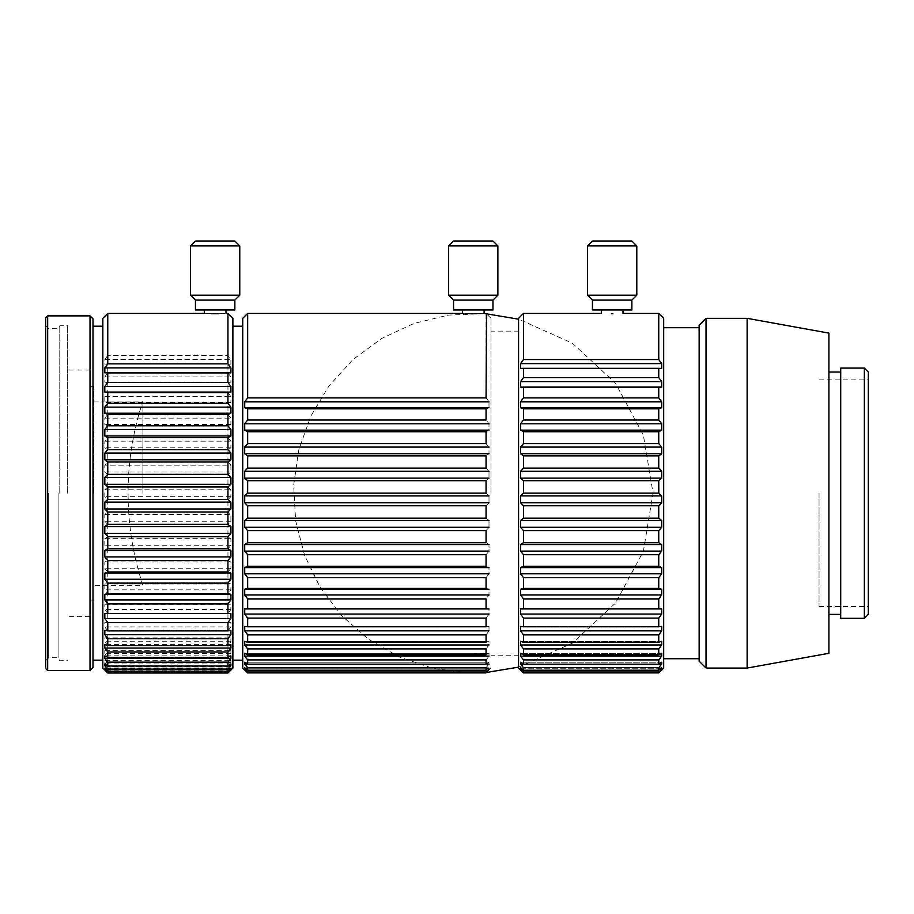 <?xml version="1.0" encoding="UTF-8"?>
<svg xmlns="http://www.w3.org/2000/svg" width="914" height="914" viewBox="0 0 914 914"><rect width="100%" height="100%" fill="white"/><g stroke="black" fill="none" stroke-linecap="round" stroke-linejoin="round"><path stroke-width="0.69" stroke-dasharray="4.57 3.43" d="M658.754 667.666L658.754 670.259L523.494 670.259L523.494 667.666L520.557 664.124L520.557 662.216L523.494 664.181L658.754 664.181L661.702 662.216L661.702 664.124L658.754 667.666L523.494 667.666M658.754 313.411L658.754 359.579L661.702 363.635L661.702 368.422L658.754 368.353L658.754 377.619L661.702 381.641L661.702 387.079L658.754 387.57L658.754 397.91L661.702 401.829L661.702 407.793L658.754 408.844L658.754 420.052L661.702 423.788L661.702 430.174L658.754 431.762L658.754 443.621L661.702 447.095L661.702 453.79L658.754 455.88L658.754 468.151L661.702 471.304L661.702 478.159L658.754 480.718L658.754 493.172L661.702 495.948L661.702 502.837L658.754 505.796L658.754 518.192L661.702 520.523L661.702 527.321L658.754 530.634L658.754 542.733L661.702 544.573L661.702 551.131L658.754 554.741L658.754 566.303L661.702 567.628L661.702 573.821L658.754 577.659L658.754 588.456L661.702 589.233L661.702 594.945L658.754 598.921L658.754 608.747L661.702 608.964L661.702 614.082L658.754 618.138L658.754 626.798L661.702 626.444L661.702 630.877L658.754 634.91L658.754 642.245L661.702 641.331L661.702 644.987L658.754 648.929L658.754 654.79L661.702 653.339L661.702 656.138L658.754 659.919L523.494 659.919L523.494 664.181M658.754 659.919L658.754 664.181M658.754 654.79L523.494 654.79L523.494 648.929L520.557 644.987L520.557 641.331L523.494 642.245L658.754 642.245M658.754 648.929L523.494 648.929M658.754 634.91L523.494 634.91L523.494 642.245M658.754 626.798L523.494 626.798L523.494 618.138L520.557 614.082L520.557 608.964L523.494 608.747L658.754 608.747M658.754 618.138L523.494 618.138M658.754 598.921L523.494 598.921L523.494 608.747M658.754 588.456L523.494 588.456L523.494 577.659L520.557 573.821L520.557 567.628L523.494 566.303L658.754 566.303M658.754 577.659L523.494 577.659M658.754 554.741L523.494 554.741L523.494 566.303M658.754 542.733L523.494 542.733L523.494 530.634L520.557 527.321L520.557 520.523L523.494 518.192L658.754 518.192M658.754 530.634L523.494 530.634M658.754 505.796L523.494 505.796L523.494 518.192M658.754 493.172L523.494 493.172L523.494 480.718L520.557 478.159L520.557 471.304L523.494 468.151L658.754 468.151M658.754 480.718L523.494 480.718M658.754 455.88L523.494 455.88L523.494 468.151M658.754 443.621L523.494 443.621L523.494 431.762L520.557 430.174L520.557 423.788L523.494 420.052L658.754 420.052M658.754 431.762L523.494 431.762M658.754 408.844L523.494 408.844L523.494 420.052M658.754 397.91L523.494 397.91L523.494 387.57L520.557 387.079L520.557 381.641L523.494 377.619L658.754 377.619M658.754 387.57L523.494 387.57M658.754 368.353L523.494 368.353L523.494 377.619M658.754 359.579L523.494 359.579L523.494 313.411M612.163 313.696L612.848 313.742L612.163 313.696M489.001 471.316L489.001 478.159L486.065 480.718L486.065 493.172L489.001 495.948L489.001 502.837L486.065 505.796L486.065 518.192L489.001 520.523L489.001 527.321L486.065 530.634L486.065 542.733L489.001 544.573L489.001 551.131L486.065 554.741L486.065 566.303L489.001 567.628L489.001 573.821L486.065 577.659L486.065 588.456L489.001 589.233L489.001 594.945L486.065 598.921L486.065 608.747L489.001 608.964L489.001 614.082L486.065 618.138L486.065 626.798L489.001 626.444L489.001 630.877L486.065 634.91L486.065 642.245L489.001 641.331L489.001 644.987L486.065 648.929L486.065 654.79L489.001 653.339L489.001 656.138L486.065 659.919L486.065 664.181L489.001 662.216L489.001 664.112L486.065 667.666L486.065 670.259L247.66 670.259L247.66 667.666L244.712 664.124L244.712 662.216L247.66 664.181L486.065 664.181L489.001 662.216L489.001 664.124L486.065 667.666L247.66 667.666M486.065 642.222L489.001 641.32L489.001 644.964L486.065 648.917L247.66 648.929L247.66 654.79L486.065 654.79L489.001 653.327L489.001 656.126L486.065 659.908L247.66 659.919L247.66 664.181M486.065 642.245L247.66 642.245L247.66 634.91L244.712 630.877L244.712 626.444L489.001 626.421L244.712 626.421L489.001 626.444L489.001 630.854L486.065 634.899L247.66 634.91M486.065 618.138L247.66 618.138L247.66 626.798M486.065 618.115L489.001 614.059L489.001 608.941L486.065 608.735L247.66 608.747L247.66 598.921L244.712 594.945L244.712 589.233L247.66 588.456L486.065 588.456L489.001 589.21L489.001 594.923L486.065 598.91L247.66 598.921M486.065 542.71L489.001 544.55L489.001 551.108L486.065 554.718L247.66 554.741L247.66 566.303L486.065 566.303L489.001 567.605L489.001 573.798L486.065 577.637L247.66 577.659L247.66 588.456M486.065 542.733L247.66 542.733L247.66 530.634L244.712 527.321L244.712 520.534L247.66 518.192L486.065 518.192L489.001 520.5L244.712 520.523M489.001 520.5L489.001 527.287L486.065 530.611L247.66 530.634M462.415 313.696L486.065 313.822L486.065 397.91L489.001 401.829L489.001 407.793L486.065 408.844L486.065 420.052L489.001 423.788L489.001 430.174L486.065 431.762L486.065 443.621L489.001 447.095L489.001 453.79L486.065 455.88L486.065 468.151L489.001 471.304L489.001 478.136L486.065 480.695L247.66 480.718L247.66 493.172L486.065 493.172L489.001 495.914L489.001 502.803L486.065 505.773L247.66 505.796L247.66 518.192M247.66 468.151L244.712 471.304L489.001 471.304L486.065 468.128L247.66 468.151L247.66 455.88L244.712 453.79L244.712 447.106L247.66 443.621L486.065 443.621M486.065 443.598L489.001 447.072L489.001 453.755L486.065 455.846L247.66 455.88M486.065 397.887L489.001 401.806L489.001 407.77L486.065 408.821L247.66 408.844L247.66 420.052L486.065 420.052L489.001 423.765L489.001 430.151L486.065 431.739L247.66 431.762L247.66 443.621M486.065 397.91L247.66 397.91L247.66 313.411M469.476 313.696L469.476 313.696C460.279 313.353 460.279 313.353 469.476 313.696L477.039 313.696C486.237 313.353 486.237 313.353 477.039 313.696M227.952 449.757L227.952 461.958L107.761 461.958L107.761 449.757L104.824 447.791L104.824 441.165L107.761 437.623L227.952 437.623L230.899 441.165L230.899 447.791L227.952 449.757L107.761 449.757M107.761 313.411L107.761 355.455L227.952 355.455L230.899 359.51L230.899 364.126L227.952 363.909L227.952 372.878L230.899 376.922L230.899 382.201L227.952 382.555L227.952 392.643L230.899 396.596L230.899 402.446L227.952 403.36L227.952 414.362L230.899 418.155L230.899 424.45L227.952 425.901L107.761 425.901L107.761 437.623M227.952 425.901L227.952 437.623M227.952 414.362L107.761 414.362L107.761 403.36L104.824 402.446L104.824 396.596L107.761 392.643L227.952 392.643M227.952 403.36L107.761 403.36M227.952 382.555L107.761 382.555L107.761 392.643M227.952 372.878L107.761 372.878L107.761 363.909L104.824 364.126L104.824 359.51L107.761 355.455M227.952 363.909L107.761 363.909M218.846 313.708L218.846 313.708C228.146 313.353 228.146 313.353 218.846 313.708L211.442 313.708C202.143 313.353 202.143 313.353 211.442 313.708M227.952 671.253L227.952 672.555L107.761 672.555L107.761 671.253L104.824 667.928L104.824 666.729L107.761 669.059L227.952 669.059L230.899 666.729L230.899 667.928L227.952 671.253L107.761 671.253M230.899 465.203L230.899 472.024L227.952 474.469L227.952 486.899L230.899 489.767L230.899 496.668L227.952 499.535L227.952 511.966L230.899 514.411L230.899 521.243L227.952 524.476L227.952 536.667L230.899 538.643L230.899 545.27L227.952 548.811L227.952 560.533L230.899 561.984L230.899 568.279L227.952 572.061L227.952 583.075L230.899 583.989L230.899 589.838L227.952 593.78L227.952 603.868L230.899 604.223L230.899 609.512L227.952 613.545L227.952 622.514L230.899 622.297L230.899 626.913L227.952 630.968L227.952 638.646L230.899 637.869L230.899 641.719L227.952 645.707L227.952 651.933L230.899 650.619L230.899 653.636L227.952 657.474L227.952 662.136L230.899 660.296L230.899 662.433L227.952 666.043L107.761 666.043L107.761 669.059M227.952 666.043L227.952 669.059M227.952 662.136L107.761 662.136L107.761 657.474L104.824 653.636L104.824 650.619L107.761 651.933L227.952 651.933M227.952 657.474L107.761 657.474M227.952 645.707L107.761 645.707L107.761 651.933M227.952 638.635L107.761 638.635L107.761 630.968L104.824 626.913L104.824 622.308L227.952 622.514M227.952 630.968L107.761 630.968M227.952 613.545L107.761 613.545L107.761 622.514M227.952 603.868L107.761 603.868L107.761 593.78L104.824 589.838L104.824 583.989L107.761 583.075L227.952 583.075M227.952 593.78L107.761 593.78M227.952 572.061L107.761 572.061L107.761 583.075M227.952 560.533L107.761 560.533L107.761 548.811L104.824 545.27L104.824 538.643L107.761 536.667L227.952 536.667M227.952 548.811L107.761 548.811M227.952 524.476L107.761 524.476L107.761 536.667M227.952 511.966L107.761 511.966L107.761 499.535L104.824 496.668L104.824 489.778L107.761 486.899L227.952 486.899M227.952 499.535L107.761 499.535M486.065 672.887L489.001 670.019L486.065 672.887L489.001 668.774L486.065 672.019L247.66 672.019L247.66 672.887M486.065 672.51L468.174 672.887M227.952 474.457L107.761 474.457L107.761 486.899M58.085 493.206L58.085 657.726L58.085 493.206M59.787 493.206L59.787 325.727L59.787 493.206M48.659 493.206L48.659 657.726L48.659 493.206M45.7 493.206L45.7 325.727L45.7 493.206M45.7 317.844L45.7 668.557M47.665 315.878L47.665 670.533M90.029 315.878L90.029 670.533M92.988 318.837L92.988 667.574M92.988 493.206L92.988 326.218L92.988 493.206M102.836 493.206L102.836 326.218L102.836 493.206M102.836 318.335L102.836 668.065M227.952 461.958L230.899 465.192L104.824 465.192L107.761 461.958M107.761 474.469L104.824 472.024L104.824 465.203M107.761 524.476L104.824 521.243L104.824 514.411L107.761 511.966M107.761 572.061L104.824 568.279L104.824 561.984L107.761 560.533M107.761 613.545L104.824 609.512L104.824 604.223L107.761 603.868M107.761 645.707L104.824 641.719L104.824 637.869L107.761 638.635M107.761 666.043L104.824 662.433L104.824 660.296L107.761 662.136M107.761 672.99L104.824 670.031L107.761 672.555M107.761 382.555L104.824 382.201L104.824 376.922L107.761 372.878M107.761 425.901L104.824 424.45L104.824 418.155L107.761 414.362M232.876 318.335L232.876 668.065M227.952 672.555L230.899 669.791L227.952 672.99M232.876 493.206L232.876 326.218L232.876 493.206M242.736 493.206L242.736 326.218L242.736 493.206M242.736 318.335L242.736 668.065M247.66 672.019L244.712 668.774L244.712 667.814L247.66 670.259M247.66 408.844L244.712 407.793L244.712 401.829L247.66 397.91M247.66 431.762L244.712 430.174L244.712 423.788L247.66 420.052M247.66 480.718L244.712 478.159L244.712 471.316M247.66 505.796L244.712 502.837L244.712 495.948L247.66 493.172M247.66 554.741L244.712 551.131L244.712 544.584L247.66 542.733M247.66 577.659L244.712 573.821L244.712 567.628L247.66 566.303M247.66 618.138L244.712 614.082L244.712 608.964L247.66 608.747M247.66 648.929L244.712 644.987L244.712 641.331L247.66 642.245M247.66 659.919L244.712 656.138L244.712 653.339L247.66 654.79M486.065 670.259L489.001 667.814L486.065 670.259M490.989 493.206L490.989 318.335L490.989 493.206M489.001 668.774L489.001 667.814L489.001 668.774L244.712 668.774M518.569 493.206L518.569 331.142L518.569 493.206M518.569 318.335L518.569 668.065M658.754 670.259L661.702 667.814L658.754 672.019L523.494 672.019L520.557 667.814L523.494 670.259M523.494 672.019L523.494 672.887M523.494 368.353L520.557 368.422L520.557 363.635L523.494 359.579M523.494 408.844L520.557 407.793L520.557 401.829L523.494 397.91M523.494 455.88L520.557 453.79L520.557 447.095L523.494 443.621M523.494 505.796L520.557 502.837L520.557 495.948L523.494 493.172M523.494 554.741L520.557 551.131L520.557 544.573L523.494 542.733M523.494 598.921L520.557 594.945L520.557 589.233L523.494 588.456M523.494 634.91L520.557 630.877L520.557 626.444L523.494 626.798M523.494 659.919L520.557 656.138L520.557 653.339L523.494 654.79M658.754 672.019L658.754 672.887M663.69 318.335L663.69 668.065M663.69 493.206L663.69 327.703L663.69 493.206M699.153 493.206L699.153 327.703L699.153 493.206M699.153 325.235L699.153 661.176M706.042 318.335L706.042 668.065M747.126 318.335L747.126 668.065M828.895 333.119L828.895 653.293M828.895 493.206L828.895 372.032L828.895 493.206M840.72 493.206L840.72 372.032L840.72 493.206M840.72 368.091L840.72 618.321M864.358 368.091L864.358 618.321M868.3 372.032L868.3 614.379M868.3 493.206L868.3 606.496L868.3 493.206M67.67 493.206L67.67 325.727L67.67 493.206M195.447 309.972L234.852 309.972M195.447 241.01L234.852 241.01M190.512 245.935L239.776 245.935M190.512 295.188L239.776 295.188M195.447 300.112L234.852 300.112M453.55 309.972L492.954 309.972M453.55 241.01L492.954 241.01M448.625 245.935L497.879 245.935M448.625 295.188L497.879 295.188M453.55 300.112L492.954 300.112M622.994 309.972L601.321 309.972L622.994 309.972M611.477 313.742L612.848 313.742M592.455 309.972L631.86 309.972M592.455 300.112L631.86 300.112M587.531 295.188L636.795 295.188M587.531 245.935L636.795 245.935M592.455 241.01L631.86 241.01M90.029 493.206L90.029 370.056L90.029 493.206M93.696 493.206L93.696 386.314L93.696 493.206M142.915 493.206L142.915 401.097L142.915 493.206M819.047 493.206L819.047 606.496L819.047 493.206M104.824 489.767L230.899 489.767M230.899 496.668L104.824 496.668M104.824 514.411L230.899 514.411M230.899 521.243L104.824 521.243M104.824 538.643L230.899 538.643M230.899 545.27L104.824 545.27M104.824 561.984L230.899 561.984M230.899 568.279L104.824 568.279M104.824 583.989L230.899 583.989M230.899 589.838L104.824 589.838M104.824 604.223L230.899 604.223M230.899 609.512L104.824 609.512M104.824 622.297L230.899 622.297M230.899 626.913L104.824 626.913M104.824 637.869L230.899 637.869M230.899 641.719L104.824 641.719M104.824 650.619L230.899 650.619M230.899 653.636L104.824 653.636M104.824 660.296L230.899 660.296M230.899 662.433L104.824 662.433M104.824 666.729L230.899 666.729M230.899 667.928L104.824 667.928M104.824 669.791L230.899 669.791M230.899 670.031L104.824 670.031M104.824 669.402L230.899 669.402M230.899 668.682L104.824 668.682M107.166 665.598L228.546 665.598M230.899 663.93L104.824 663.93M230.899 655.841L104.824 655.841M230.899 644.599L104.824 644.599M230.899 630.409L104.824 630.409M104.824 359.51L230.899 359.51M230.899 364.126L104.824 364.126M104.824 376.922L230.899 376.922M230.899 382.201L104.824 382.201M104.824 396.596L230.899 396.596M230.899 402.446L104.824 402.446M104.824 418.155L230.899 418.155M230.899 424.45L104.824 424.45M104.824 441.165L230.899 441.165M230.899 447.791L104.824 447.791M230.899 472.024L104.824 472.024M489.001 670.019L244.712 670.019L489.001 670.019M487.859 668.774L245.866 668.774M489.001 667.814L244.712 667.814L489.001 667.814M486.157 664.112L247.557 664.112M489.001 662.216L244.712 662.216L489.001 662.216M489.001 653.327L244.712 653.327L489.001 653.339M489.001 641.32L244.712 641.32L489.001 641.331M489.001 401.829L244.712 401.829M489.001 407.793L244.712 407.793M489.001 423.788L244.712 423.788M489.001 430.174L244.712 430.174M489.001 447.095L244.712 447.095M489.001 453.79L244.712 453.79M489.001 478.159L244.712 478.159M489.001 495.948L244.712 495.948M489.001 502.837L244.712 502.837M489.001 527.321L244.712 527.321M489.001 544.573L244.712 544.573M489.001 551.131L244.712 551.131M489.001 567.628L244.712 567.628M489.001 573.821L244.712 573.821M489.001 589.233L244.712 589.233M489.001 594.945L244.712 594.945M489.001 608.964L244.712 608.964M489.001 614.082L244.712 614.082M489.001 630.877L244.712 630.877M489.001 644.987L244.712 644.987M489.001 656.138L244.712 656.138M489.001 664.124L244.712 664.124M661.702 670.019L520.557 670.019L661.702 670.019M660.548 668.774L521.7 668.774M661.702 667.814L520.557 667.814L661.702 667.814M658.857 664.112L523.402 664.112M661.702 662.216L520.557 662.216L661.702 662.216M661.702 653.327L520.557 653.327L661.702 653.339M661.702 641.32L520.557 641.32L661.702 641.331M661.702 626.421L520.557 626.421L661.702 626.444M661.702 368.399L520.557 368.399L661.702 368.422M661.702 363.635L520.557 363.635M661.702 381.641L520.557 381.641M661.702 387.079L520.557 387.079M661.702 401.829L520.557 401.829M661.702 407.793L520.557 407.793M661.702 423.788L520.557 423.788M661.702 430.174L520.557 430.174M661.702 447.095L520.557 447.095M661.702 453.79L520.557 453.79M661.702 471.304L520.557 471.304M661.702 478.159L520.557 478.159M661.702 495.948L520.557 495.948M661.702 502.837L520.557 502.837M661.702 520.523L520.557 520.523M661.702 527.321L520.557 527.321M661.702 544.573L520.557 544.573M661.702 551.131L520.557 551.131M661.702 567.628L520.557 567.628M661.702 573.821L520.557 573.821M661.702 589.233L520.557 589.233M661.702 594.945L520.557 594.945M661.702 608.964L520.557 608.964M661.702 614.082L520.557 614.082M661.702 630.877L520.557 630.877M661.702 644.987L520.557 644.987M661.702 656.138L520.557 656.138M661.702 664.124L520.557 664.124M661.702 668.774L520.557 668.774M477.039 313.411L469.476 313.411M218.846 313.411L211.442 313.411A179.83 179.83 0 0 1 218.846 313.411M45.7 660.685L48.659 657.726L58.085 657.726L59.787 660.685L67.67 660.685M45.7 325.727L48.659 328.686L58.085 328.686L59.787 325.727L67.67 325.727M490.989 318.335L486.511 313.856M490.989 668.065L489.001 670.053M518.569 331.142L490.989 331.142M518.569 655.258L490.989 655.258M484.089 313.696L448.523 315.09L413.916 323.453L381.652 338.477L352.964 359.568L329.006 385.891L310.691 416.418L298.764 449.962L293.668 485.185L295.622 520.74L304.533 555.198L320.06 587.234L341.596 615.579L368.296 639.115L399.11 656.949L432.836 668.351L468.151 672.887M518.569 667.14L572.415 643.125L615.522 603.057L643.41 551.142L653.019 493.034L643.342 434.995L615.442 383.16L572.347 343.161L518.569 319.192M93.696 386.314L90.029 386.314M93.696 600.098L90.029 600.098M90.029 370.056L67.67 370.056M90.029 616.344L67.67 616.344M93.696 401.097L142.915 401.097A293.234 293.234 0 0 0 142.915 585.314L93.696 585.314M819.047 606.496L868.3 606.496M819.047 379.916L868.3 379.916"/><path stroke-width="1.37" d="M658.811 493.206L658.754 480.695L661.702 478.136L661.702 471.281L658.754 468.128L658.754 455.846L661.702 453.755L661.702 447.072L658.754 443.598L658.754 431.739L661.702 430.151L661.702 423.765L658.754 420.029L658.754 408.821L661.702 407.77L661.702 401.806L658.754 397.887L658.754 387.547L661.702 387.056L661.702 381.618L658.754 377.596L658.754 368.331L661.702 368.399L661.702 363.612L658.754 359.556L523.494 359.556L523.494 313.411L601.321 313.411L601.321 309.972M658.754 359.556L658.754 313.411L622.994 313.411L622.994 309.972M611.477 313.742C598.35 313.376 598.35 313.376 611.477 313.742C598.35 313.376 598.35 313.376 611.477 313.742L612.848 313.742C625.976 313.376 625.976 313.376 612.848 313.742C625.976 313.376 625.976 313.376 612.848 313.742M658.754 368.331L523.494 368.331L523.494 377.596L520.557 381.618L520.557 387.056L523.494 387.547L658.754 387.547M658.754 377.596L523.494 377.596M658.754 397.887L523.494 397.887L523.494 387.547M658.754 408.821L523.494 408.821L523.494 420.029L520.557 423.765L520.557 430.151L523.494 431.739L658.754 431.739M658.754 420.029L523.494 420.029M658.754 443.598L523.494 443.598L523.494 431.739M658.754 455.846L523.494 455.846L523.494 468.128L520.557 471.281L520.557 478.136L523.494 480.695L658.754 480.695M658.754 468.128L523.494 468.128M658.754 672.887L523.494 672.887L520.557 670.019L523.494 672.887L658.754 672.887L661.702 670.019L658.754 672.887L661.702 668.774L661.702 667.814L658.754 670.259L658.754 667.666L661.702 664.112L661.702 662.216L658.754 664.181L658.754 659.908L661.702 656.126L661.702 653.327L658.754 654.778L658.754 648.917L661.702 644.964L661.702 641.32L658.754 642.222L658.754 634.899L661.702 630.854L661.702 626.421L658.754 626.776L658.754 618.115L661.702 614.059L661.702 608.941L658.754 608.735L658.754 598.91L661.702 594.923L661.702 589.21L658.754 588.433L658.754 577.637L661.702 573.798L661.702 567.605L658.754 566.28L658.754 554.718L661.702 551.108L661.702 544.55L658.754 542.71L658.754 530.611L661.702 527.287L661.702 520.5L658.754 518.169L658.754 505.773L661.702 502.803L661.702 495.914L658.754 493.149L523.494 493.149L523.494 480.695M658.754 505.773L523.494 505.773L523.494 518.169L520.557 520.5L520.557 527.287L523.494 530.611L658.754 530.611M658.754 518.169L523.494 518.169M658.754 542.71L523.494 542.71L523.494 530.611M658.754 554.718L523.494 554.718L523.494 566.28L520.557 567.605L520.557 573.798L523.494 577.637L658.754 577.637M658.754 566.28L523.494 566.28M658.754 588.433L523.494 588.433L523.494 577.637M658.754 598.91L523.494 598.91L523.494 608.735L520.557 608.941L520.557 614.059L523.494 618.115L658.754 618.115M658.754 608.735L523.494 608.735M658.754 626.776L523.494 626.776L523.494 618.115M658.754 634.899L523.494 634.899L523.494 642.222L520.557 641.32L520.557 644.964L523.494 648.917L658.754 648.917M658.754 642.222L523.494 642.222M658.754 654.778L523.494 654.778L523.494 648.917M658.754 659.908L523.494 659.908L523.494 664.181L520.557 662.216L520.557 664.112L523.494 667.666L658.754 667.666M658.754 664.181L523.494 664.181M658.754 670.259L523.494 670.259L523.494 667.666M658.754 672.007L523.494 672.007L523.494 672.887M486.511 313.856L486.065 397.887L247.66 397.887L247.66 313.411L462.415 313.411L462.415 309.972M484.089 309.972L484.089 313.411L518.569 319.192M469.476 313.696C460.279 313.353 460.279 313.353 469.476 313.696L477.039 313.696C486.237 313.353 486.237 313.353 477.039 313.696M247.66 420.029L486.065 420.029L486.065 408.821L247.66 408.821L247.66 420.029L244.712 423.765L244.712 430.151L247.66 431.739L486.065 431.739L486.065 443.598L247.66 443.598L247.66 431.739M247.66 468.128L486.065 468.128L486.065 455.846L247.66 455.846L247.66 468.128L244.712 471.281L244.712 478.136L247.66 480.695L486.065 480.695L486.065 493.149L247.66 493.149L247.66 480.695M247.66 518.169L486.065 518.169L486.065 505.773L247.66 505.773L247.66 518.169L244.712 520.5L244.712 527.287L247.66 530.611L486.065 530.611L486.065 542.71L247.66 542.71L247.66 530.611M247.66 566.28L486.065 566.28L486.065 554.718L247.66 554.718L247.66 566.28L244.712 567.605L244.712 573.798L247.66 577.637L486.065 577.637L486.065 588.433L247.66 588.433L247.66 577.637M247.66 608.735L486.065 608.735L486.065 598.91L247.66 598.91L247.66 608.735L244.712 608.941L244.712 614.059L247.66 618.115L486.065 618.115L486.065 626.776L247.66 626.776L247.66 618.115M247.66 642.222L486.065 642.222L486.065 634.899L247.66 634.899L247.66 642.222L244.712 641.32L244.712 644.964L247.66 648.917L486.065 648.917L486.065 654.778L247.66 654.778L247.66 648.917M247.66 664.181L486.065 664.181L486.065 659.908L247.66 659.908L247.66 664.181L244.712 662.216L244.712 664.112L247.66 667.666L486.065 667.666L486.065 670.259L247.66 670.259L247.66 667.666M486.065 672.007L247.66 672.007L247.66 672.887L244.712 670.019L247.66 672.887L486.065 672.887L486.065 672.007M227.952 363.841L227.952 313.411L232.876 318.335L232.876 668.065L227.952 672.99L230.899 669.402L230.899 668.682L227.952 671.242L227.952 669.071L230.899 665.598L230.899 663.93L227.952 666.02L227.952 662.159L230.899 658.423L230.899 655.841L227.952 657.429L227.952 651.968L230.899 648.049L230.899 644.599L227.952 645.65L227.952 638.669L230.899 634.647L230.899 630.409L227.952 630.9L227.952 622.56L230.899 618.504L230.899 613.534L227.952 613.465L227.952 603.914L230.899 599.915L230.899 594.329L227.952 593.7L227.952 583.121L230.899 579.248L230.899 573.158L227.952 571.97L227.952 560.579L230.899 556.9L230.899 550.422L227.952 548.708L227.952 536.724L230.899 533.33L230.899 526.578L227.952 524.373L227.952 512.023L230.899 508.961L230.899 502.083L227.952 499.421L227.952 486.956L230.899 484.294L230.899 477.416L227.952 474.355L227.952 462.016L230.899 459.799L230.899 453.058L227.952 449.654L227.952 437.669L230.899 435.955L230.899 429.477L227.952 425.81L227.952 414.419L230.899 413.231L230.899 407.141L227.952 403.268L227.952 392.689L230.899 392.06L230.899 386.473L227.952 382.475L227.952 372.923L230.899 372.855L230.899 367.885L227.952 363.841L107.761 363.841L107.761 313.411L204.313 313.411L204.313 309.972M225.987 309.972L225.987 313.411L227.952 313.411L227.952 355.455M218.846 313.708C228.146 313.353 228.146 313.353 218.846 313.708L211.442 313.708C202.143 313.353 202.143 313.353 211.442 313.708M227.952 372.923L107.761 372.923L107.761 382.475L104.824 386.473L104.824 392.049L107.761 392.689L227.952 392.689M227.952 382.475L107.761 382.475M227.952 403.268L107.761 403.268L107.761 392.689M227.952 414.419L107.761 414.419L107.761 425.81L104.824 429.477L104.824 435.955L107.761 437.669L227.952 437.669M227.952 425.81L107.761 425.81M227.952 449.654L107.761 449.654L107.761 437.669M227.952 462.016L107.761 462.016L107.761 474.355L104.824 477.416L104.824 484.294L107.761 486.956L227.952 486.956M227.952 474.355L107.761 474.355M227.952 499.421L107.761 499.421L107.761 486.956M227.952 512.023L107.761 512.023L107.761 524.373L104.824 526.578L104.824 533.319L107.761 536.724L227.952 536.724M227.952 524.373L107.761 524.373M227.952 548.708L107.761 548.708L107.761 536.724M227.952 560.579L107.761 560.579L107.761 571.97L104.824 573.158L104.824 579.236L107.761 583.121L227.952 583.121M227.952 571.97L107.761 571.97M227.952 593.7L107.761 593.7L107.761 583.121M227.952 603.914L107.761 603.914L107.761 613.465L104.824 613.534L104.824 618.492L107.761 622.548L227.952 622.548M227.952 613.465L107.761 613.465M227.952 630.9L107.761 630.9L107.761 622.56M227.952 638.669L107.761 638.669L107.761 645.65L104.824 644.599L104.824 648.037L107.761 651.968L227.952 651.968M227.952 645.65L107.761 645.65M227.952 657.429L107.761 657.429L107.761 651.968M227.952 662.159L107.761 662.159L107.761 666.02L104.824 663.93L104.824 665.598L107.761 669.071L227.952 669.071M227.952 666.02L107.761 666.02M227.952 671.242L107.761 671.242L107.761 669.071M227.952 672.555L107.761 672.99L102.836 668.065L102.836 318.335L107.761 313.411M227.952 672.99L107.761 672.99M486.065 672.887L468.151 672.887M468.174 672.887L247.66 672.887M45.7 493.206L45.7 317.844L47.665 315.878L47.665 670.533L45.7 668.557L45.7 493.206M90.029 315.878L92.988 318.837L92.988 667.574L90.029 670.533L90.029 315.878L47.665 315.878M107.761 671.242L104.824 668.682L107.761 672.555M107.761 657.429L104.824 655.841L104.824 658.423L107.761 662.159M107.761 630.9L104.824 630.409L104.824 634.647L107.761 638.669M107.761 593.7L104.824 594.329L104.824 599.904L107.761 603.914M107.761 548.708L104.824 550.422L104.824 556.9L107.761 560.579M107.761 499.421L104.824 502.083L104.824 508.961L107.761 512.023M107.761 449.654L104.824 453.058L104.824 459.799L107.761 462.016M107.761 403.268L104.824 407.141L104.824 413.231L107.761 414.419M107.761 363.841L104.824 367.885L104.824 372.855L107.761 372.923M244.712 670.053L242.736 668.065L242.736 318.335L247.66 313.411M247.66 670.259L244.712 667.814L247.66 672.007M247.66 654.778L244.712 653.327L244.712 656.126L247.66 659.908M247.66 626.776L244.712 626.421L244.712 630.854L247.66 634.899M247.66 588.433L244.712 589.21L244.712 594.923L247.66 598.91M247.66 542.71L244.712 544.55L244.712 551.108L247.66 554.718M247.66 493.149L244.712 495.914L244.712 502.803L247.66 505.773M247.66 443.598L244.712 447.072L244.712 453.755L247.66 455.846M247.66 397.887L244.712 401.806L244.712 407.77L247.66 408.821M520.557 670.053L518.569 668.065L518.569 318.335L523.494 313.411M523.494 670.259L520.557 667.814L523.494 672.007M523.494 654.778L520.557 653.327L520.557 656.126L523.494 659.908M523.494 626.776L520.557 626.421L520.557 630.854L523.494 634.899M523.494 588.433L520.557 589.21L520.557 594.923L523.494 598.91M523.494 542.71L520.557 544.55L520.557 551.108L523.494 554.718M523.494 493.149L520.557 495.914L520.557 502.803L523.494 505.773M523.494 443.598L520.557 447.072L520.557 453.755L523.494 455.846M523.494 397.887L520.557 401.806L520.557 407.77L523.494 408.821M523.494 359.556L520.557 363.612L520.557 368.399L523.494 368.331M661.702 670.053L663.69 668.065L663.69 318.335L658.754 313.411M699.153 493.206L699.153 325.235L706.042 318.335L706.042 668.065L699.153 661.176L699.153 493.206M747.126 318.335L828.895 333.119L828.895 653.293L747.126 668.065L747.126 318.335L706.042 318.335M840.72 493.206L840.72 368.091L864.358 368.091L864.358 618.321L840.72 618.321L840.72 493.206M864.358 618.321L868.3 614.379L868.3 372.032L864.358 368.091M195.447 300.112L234.852 300.112L234.852 309.972L195.447 309.972L195.447 300.112L190.512 295.188L239.776 295.188L239.776 245.935L190.512 245.935L190.512 295.188M239.776 245.935L234.852 241.01L195.447 241.01L190.512 245.935M453.55 300.112L492.954 300.112L492.954 309.972L453.55 309.972L453.55 300.112L448.625 295.188L497.879 295.188L497.879 245.935L448.625 245.935L448.625 295.188M497.879 245.935L492.954 241.01L453.55 241.01L448.625 245.935M631.86 300.112L631.86 309.972L592.455 309.972L592.455 300.112L587.531 295.188L636.795 295.188L631.86 300.112L592.455 300.112M587.531 245.935L592.455 241.01L631.86 241.01L636.795 245.935L587.531 245.935L587.531 295.188M636.795 245.935L636.795 295.188M104.824 669.402L105.647 669.402M230.065 669.402L230.899 669.402M104.824 665.598L107.166 665.598M228.546 665.598L230.899 665.598M104.824 658.423L230.899 658.423M104.824 648.049L230.899 648.049M104.824 634.647L230.899 634.647M104.824 618.504L230.899 618.504M230.899 613.534L104.824 613.534M104.824 599.915L230.899 599.915M230.899 594.329L104.824 594.329M104.824 579.248L230.899 579.248M230.899 573.158L104.824 573.158M104.824 556.9L230.899 556.9M230.899 550.422L104.824 550.422M104.824 533.33L230.899 533.33M230.899 526.578L104.824 526.578M104.824 508.961L230.899 508.961M230.899 502.083L104.824 502.083M104.824 484.294L230.899 484.294M230.899 477.416L104.824 477.416M104.824 459.799L230.899 459.799M230.899 453.058L104.824 453.058M104.824 435.955L230.899 435.955M230.899 429.477L104.824 429.477M104.824 413.231L230.899 413.231M230.899 407.141L104.824 407.141M104.824 392.06L230.899 392.06M230.899 386.473L104.824 386.473M104.824 372.855L230.899 372.855M230.899 367.885L104.824 367.885M489.001 668.774L487.859 668.774M245.866 668.774L244.712 668.774M489.001 664.112L486.157 664.112M247.557 664.112L244.712 664.112M489.001 656.126L244.712 656.126M489.001 644.964L244.712 644.964M489.001 630.854L244.712 630.854M489.001 614.059L244.712 614.059M489.001 608.941L244.712 608.941M489.001 594.923L244.712 594.923M489.001 589.21L244.712 589.21M489.001 573.798L244.712 573.798M489.001 567.605L244.712 567.605M489.001 551.108L244.712 551.108M489.001 544.55L244.712 544.55M489.001 527.287L244.712 527.287M489.001 520.5L244.712 520.5M489.001 502.803L244.712 502.803M489.001 495.914L244.712 495.914M489.001 478.136L244.712 478.136M489.001 471.281L244.712 471.281M489.001 453.755L244.712 453.755M489.001 447.072L244.712 447.072M489.001 430.151L244.712 430.151M489.001 423.765L244.712 423.765M489.001 407.77L244.712 407.77M489.001 401.806L244.712 401.806M661.702 668.774L660.548 668.774M521.7 668.774L520.557 668.774M661.702 664.112L658.857 664.112M523.402 664.112L520.557 664.112M661.702 656.126L520.557 656.126M661.702 644.964L520.557 644.964M661.702 630.854L520.557 630.854M661.702 614.059L520.557 614.059M661.702 608.941L520.557 608.941M661.702 594.923L520.557 594.923M661.702 589.21L520.557 589.21M661.702 573.798L520.557 573.798M661.702 567.605L520.557 567.605M661.702 551.108L520.557 551.108M661.702 544.55L520.557 544.55M661.702 527.287L520.557 527.287M661.702 520.5L520.557 520.5M661.702 502.803L520.557 502.803M661.702 495.914L520.557 495.914M661.702 478.136L520.557 478.136M661.702 471.281L520.557 471.281M661.702 453.755L520.557 453.755M661.702 447.072L520.557 447.072M661.702 430.151L520.557 430.151M661.702 423.765L520.557 423.765M661.702 407.77L520.557 407.77M661.702 401.806L520.557 401.806M661.702 387.056L520.557 387.056M661.702 381.618L520.557 381.618M661.702 363.612L520.557 363.612M90.029 670.533L47.665 670.533M102.836 326.218L92.988 326.218M102.836 660.182L92.988 660.182M242.736 326.218L232.876 326.218M242.736 660.182L232.876 660.182M699.153 327.703L663.69 327.703M699.153 658.708L663.69 658.708M747.126 668.065L706.042 668.065M840.72 372.032L828.895 372.032M840.72 614.379L828.895 614.379M234.852 300.112L239.776 295.188M486.065 672.51L518.569 667.14M492.954 300.112L497.879 295.188"/></g></svg>
